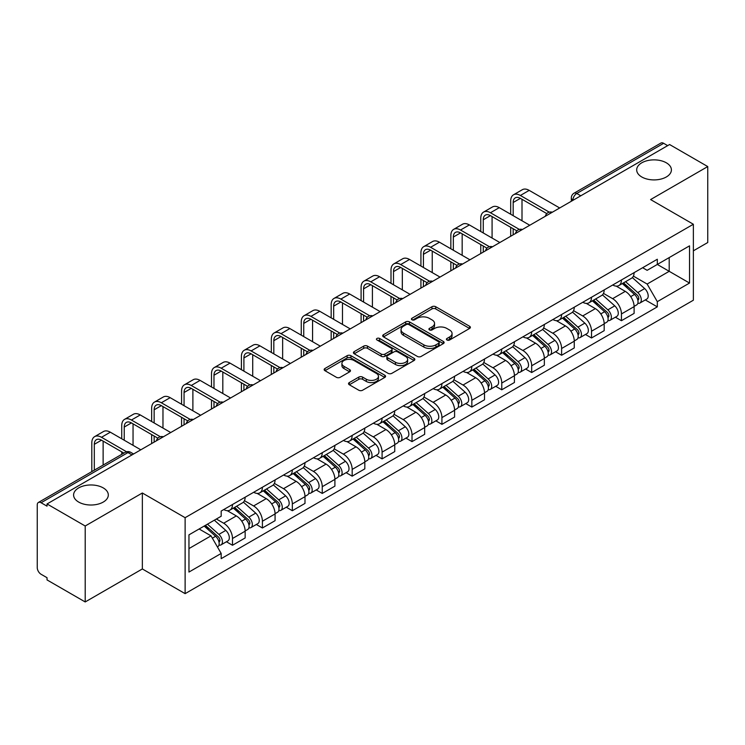 <?xml version="1.0" encoding="UTF-8"?>
<svg xmlns="http://www.w3.org/2000/svg" width="745" height="745" viewBox="0 0 745 745"><rect width="100%" height="100%" fill="white"/><g stroke="black" fill="none" stroke-linecap="round" stroke-linejoin="round"><path stroke-width="1.12" d="M446.972 339.999A1.863 1.08 0 0 0 449.608 339.999L469.611 328.452A2.663 1.537 0 0 0 470.384 327.362A2.663 1.537 0 0 0 469.611 326.282L435.723 306.716A2.663 1.537 0 0 0 431.951 306.716L411.957 318.264A1.863 1.08 0 0 0 411.408 319.028A1.863 1.08 0 0 0 411.957 319.782A1.863 1.08 0 0 0 414.592 319.782L417.181 318.292A8.521 4.917 0 0 1 429.222 318.292L432.053 319.922A8.521 4.917 0 0 1 434.549 323.395A8.521 4.917 0 0 1 432.053 326.878L429.465 328.368A1.863 1.08 0 0 0 428.915 329.132A1.863 1.08 0 0 0 429.465 329.895A1.863 1.08 0 0 0 432.1 329.895L434.689 328.396A8.521 4.917 0 0 1 446.73 328.396L449.561 330.026A8.521 4.917 0 0 1 452.057 333.509A8.521 4.917 0 0 1 449.561 336.982L446.972 338.481A1.863 1.08 0 0 0 446.423 339.236A1.863 1.08 0 0 0 446.972 339.999L446.972 338.481M103.229 487.9A17.358 10.02 0 0 0 84.306 485.731A17.358 10.02 0 0 0 73.597 494.987A17.358 10.02 0 0 0 78.681 502.074A17.358 10.02 0 0 0 97.595 504.253A17.358 10.02 0 0 0 108.314 494.987A17.358 10.02 0 0 0 103.229 487.9M666.319 162.801A17.358 10.02 0 0 0 647.405 160.631A17.358 10.02 0 0 0 636.686 169.888A17.358 10.02 0 0 0 641.771 176.975A17.358 10.02 0 0 0 660.694 179.145A17.358 10.02 0 0 0 671.403 169.888A17.358 10.02 0 0 0 666.319 162.801M349.312 382.576A2.663 1.537 0 0 0 348.53 383.666A2.663 1.537 0 0 0 349.312 384.755L358.82 390.24A2.663 1.537 0 0 0 362.582 390.24L384.802 377.417A2.663 1.537 0 0 0 385.575 376.327A2.663 1.537 0 0 0 384.802 375.247L350.914 355.682A2.663 1.537 0 0 0 347.142 355.682L324.932 368.505A2.663 1.537 0 0 0 324.149 369.594A2.663 1.537 0 0 0 324.932 370.675L336.414 377.305A2.663 1.537 0 0 0 340.176 377.305L349.684 371.82A2.663 1.537 0 0 0 350.467 370.731A2.663 1.537 0 0 0 349.684 369.641L343.994 366.354A7.124 4.116 0 0 1 341.908 363.448A7.124 4.116 0 0 1 346.304 359.649A7.124 4.116 0 0 1 354.061 360.543L376.374 373.422A7.124 4.116 0 0 1 378.46 376.327A7.124 4.116 0 0 1 374.065 380.127A7.124 4.116 0 0 1 366.298 379.233L362.582 377.091A2.663 1.537 0 0 0 358.82 377.091L349.312 382.576L349.312 384.755M185.123 517.691L142.351 492.994L85.2 525.998L47.028 503.955L669.587 144.53L707.75 166.563L650.599 199.567L693.362 224.254L185.123 517.691L185.123 593.653L693.362 300.216L693.362 224.254M417.368 356.436A2.663 1.537 0 0 0 421.13 356.436L443.34 343.613A2.663 1.537 0 0 0 444.122 342.532A2.663 1.537 0 0 0 443.34 341.443L409.461 321.877A2.663 1.537 0 0 0 405.69 321.877L383.479 334.701A2.663 1.537 0 0 0 382.697 335.79A2.663 1.537 0 0 0 383.479 336.88L417.368 356.436M377.734 340.4A1.863 1.08 0 0 1 379.624 340.67L379.624 338.454L414.071 358.345A2.663 1.537 0 0 1 414.853 359.425A2.663 1.537 0 0 1 414.071 360.515L391.861 373.338A2.663 1.537 0 0 1 388.089 373.338L354.21 353.773L354.21 351.603A2.663 1.537 0 0 0 353.428 352.692A2.663 1.537 0 0 0 354.21 353.773M354.21 351.603L363.709 346.118A2.663 1.537 0 0 1 367.481 346.118L381.216 354.052A2.663 1.537 0 0 0 384.988 354.052L391.293 350.411A2.663 1.537 0 0 0 392.075 349.321A2.663 1.537 0 0 0 391.293 348.232L376.989 339.971A1.863 1.08 0 0 1 376.439 339.217A1.863 1.08 0 0 1 377.594 338.221A1.863 1.08 0 0 1 379.624 338.454M85.2 525.998L85.2 601.951L47.028 579.917L47.028 577.701L41.087 574.274A5.429 3.129 -120 0 1 37.25 567.625L37.25 504.952A5.429 3.129 -120 0 1 38.377 502.475L125.253 452.308A5.429 3.129 60 0 1 127.963 452.578L41.087 502.745A5.429 3.129 -120 0 0 38.377 502.475M693.362 250.832L707.75 242.525L707.75 166.563M85.2 601.951L142.351 568.957L185.123 593.653M47.028 503.955L47.028 506.172L41.087 502.745M580.783 195.795L576.76 193.476A5.429 3.129 60 0 0 574.041 193.206L660.927 143.049A5.429 3.129 60 0 1 663.637 143.31L576.76 193.476A5.429 3.129 120 0 0 572.924 200.116L572.924 200.34M667.669 145.638L663.637 143.31M621.442 279.952A12.479 7.208 60 0 1 618.862 285.558L631.518 278.248A12.479 7.208 -120 0 0 634.097 272.642M603.478 293.39L612.623 298.671A12.479 7.208 60 0 1 621.442 313.952L634.107 306.642A12.479 7.208 -120 0 0 625.279 291.36L616.217 286.127M634.107 306.642L634.107 313.394L621.442 320.704L615.379 317.202M618.862 285.558A12.479 7.208 60 0 1 612.716 284.99M621.442 313.952L621.442 320.704M591.521 297.227A12.479 7.208 60 0 1 588.941 302.824L601.597 295.523A12.479 7.208 -120 0 0 604.186 289.917M585.458 334.468L591.521 337.979L604.186 330.668L604.186 323.917A12.479 7.208 -120 0 0 595.357 308.635L586.296 303.401M588.941 302.824A12.479 7.208 60 0 1 582.795 302.265M573.557 310.665L582.702 315.945A12.479 7.208 60 0 1 591.521 331.218L591.521 337.979M561.609 314.502A12.479 7.208 60 0 1 559.02 320.099L571.676 312.798A12.479 7.208 -120 0 0 574.265 307.191M555.537 351.742L561.609 355.253L574.265 347.943L574.265 341.191A12.479 7.208 -120 0 0 565.446 325.91L556.385 320.676M559.02 320.099A12.479 7.208 60 0 1 552.883 319.54M543.645 327.94L552.781 333.211A12.479 7.208 60 0 1 561.609 348.492L561.609 355.253M531.688 331.776A12.479 7.208 60 0 1 529.099 337.373L541.764 330.072A12.479 7.208 -120 0 0 544.344 324.466M525.616 369.017L531.688 372.528L544.344 365.218L544.344 358.457A12.479 7.208 -120 0 0 535.525 343.184L526.464 337.951M529.099 337.373A12.479 7.208 60 0 1 522.962 336.815M513.724 345.214L522.86 350.485A12.479 7.208 60 0 1 531.688 365.767L531.688 372.528M501.767 349.051A12.479 7.208 60 0 1 499.187 354.648L511.843 347.338A12.479 7.208 -120 0 0 514.423 341.741M495.695 386.292L501.767 389.793L514.423 382.492L514.423 375.731A12.479 7.208 -120 0 0 505.604 360.45L496.543 355.225M499.187 354.648A12.479 7.208 60 0 1 493.041 354.089M483.803 362.48L492.948 367.76A12.479 7.208 60 0 1 501.767 383.042L501.767 389.793M471.846 366.326A12.479 7.208 60 0 1 469.266 371.923L481.922 364.612A12.479 7.208 -120 0 0 484.501 359.015M465.774 403.567L471.846 407.068L484.501 399.767L484.501 393.006A12.479 7.208 -120 0 0 475.683 377.724L466.621 372.5M469.266 371.923A12.479 7.208 60 0 1 463.12 371.364M453.882 379.754L463.027 385.035A12.479 7.208 60 0 1 471.846 400.316L471.846 407.068M441.925 383.601A12.479 7.208 60 0 1 439.345 389.197L452.001 381.887A12.479 7.208 -120 0 0 454.59 376.29M435.862 420.841L441.925 424.343L454.59 417.042L454.59 410.281A12.479 7.208 -120 0 0 445.761 394.999L436.7 389.775M439.345 389.197A12.479 7.208 60 0 1 433.199 388.639M423.961 397.029L433.106 402.309A12.479 7.208 60 0 1 441.925 417.591L441.925 424.343M412.013 400.866A12.479 7.208 60 0 1 409.424 406.472L422.08 399.162A12.479 7.208 -120 0 0 424.669 393.565M405.941 438.116L412.013 441.617L424.669 434.307L424.669 427.555A12.479 7.208 -120 0 0 415.84 412.274L406.789 407.04M409.424 406.472A12.479 7.208 60 0 1 403.287 405.904M394.04 414.304L403.185 419.584A12.479 7.208 60 0 1 412.013 434.866L412.013 441.617M382.092 418.141A12.479 7.208 60 0 1 379.503 423.747L392.168 416.436A12.479 7.208 -120 0 0 394.748 410.84M376.02 455.391L382.092 458.892L394.748 451.582L394.748 444.83A12.479 7.208 -120 0 0 385.929 429.548L376.868 424.315M379.503 423.747A12.479 7.208 60 0 1 373.366 423.179M364.128 431.579L373.264 436.859A12.479 7.208 60 0 1 382.092 452.14L382.092 458.892M352.171 435.415A12.479 7.208 60 0 1 349.582 441.021L362.247 433.711A12.479 7.208 -120 0 0 364.827 428.114M346.099 472.665L352.171 476.167L364.827 468.856L364.827 462.105A12.479 7.208 -120 0 0 356.008 446.823L346.947 441.589M349.582 441.021A12.479 7.208 60 0 1 343.445 440.453M334.207 448.853L343.352 454.133A12.479 7.208 60 0 1 352.171 469.415L352.171 476.167M322.25 452.69A12.479 7.208 60 0 1 319.67 458.296L332.326 450.986A12.479 7.208 -120 0 0 334.905 445.38M316.178 489.94L322.25 493.441L334.905 486.131L334.905 479.38A12.479 7.208 -120 0 0 326.087 464.098L317.025 458.864M319.67 458.296A12.479 7.208 60 0 1 313.524 457.728M304.286 466.128L313.431 471.408A12.479 7.208 60 0 1 322.25 486.69L322.25 493.441M292.329 469.965A12.479 7.208 60 0 1 289.749 475.561L302.405 468.26A12.479 7.208 -120 0 0 304.994 462.654M286.266 507.215L292.329 510.716L304.994 503.406L304.994 496.654A12.479 7.208 -120 0 0 296.165 481.372L287.104 476.139M289.749 475.561A12.479 7.208 60 0 1 283.603 475.003M274.365 483.403L283.51 488.683A12.479 7.208 60 0 1 292.329 503.955L292.329 510.716M262.408 487.239A12.479 7.208 60 0 1 259.828 492.836L272.484 485.535A12.479 7.208 -120 0 0 275.073 479.929M256.345 524.48L262.408 527.991L275.073 520.681L275.073 513.929A12.479 7.208 -120 0 0 266.244 498.647L257.183 493.414M259.828 492.836A12.479 7.208 60 0 1 253.682 492.277M244.444 500.677L253.589 505.948A12.479 7.208 60 0 1 262.408 521.23L262.408 527.991M232.496 504.514A12.479 7.208 60 0 1 229.907 510.111L242.563 502.81A12.479 7.208 -120 0 0 245.152 497.204M226.424 541.755L232.496 545.265L245.152 537.955L245.152 531.194A12.479 7.208 -120 0 0 236.333 515.922L227.272 510.688M229.907 510.111A12.479 7.208 60 0 1 223.77 509.552M216.385 519.023L223.668 523.223A12.479 7.208 60 0 1 232.496 538.505L232.496 545.265M642.637 267.716L647.144 270.323L689.525 245.85L669.196 257.584L669.196 271.32L647.144 284.05L633.399 276.116M188.96 548.581L211.012 535.851L221.181 553.451L188.96 572.058L188.96 534.854L221.181 516.248L221.181 511.042L657.314 259.251L657.314 264.447L689.525 283.053L657.314 301.66L647.144 284.05M689.525 245.85L689.525 283.053M221.181 553.451L221.181 558.657L657.314 306.865L657.314 301.66M142.351 492.994L142.351 568.957M211.012 535.851L199.12 528.987M645.291 299.928L657.314 306.865M447.717 340.26L449.561 339.199A8.521 4.917 0 0 0 452.057 335.725L452.057 333.509M434.549 323.395L434.549 325.612A8.521 4.917 0 0 1 432.053 329.094L430.21 330.156M469.574 328.471L435.723 308.933A2.663 1.537 0 0 0 431.951 308.933L412.702 320.052M443.34 341.443L443.34 343.613L409.461 324.094A2.663 1.537 0 0 0 405.69 324.094L383.517 336.898M438.637 343.287A1.863 1.08 0 0 0 439.187 342.532A1.863 1.08 0 0 0 438.637 341.769L408.893 324.596A1.863 1.08 0 0 0 406.258 324.596L403.529 326.17A8.521 4.917 0 0 0 401.034 329.644A8.521 4.917 0 0 0 403.529 333.127L423.858 344.861A8.521 4.917 0 0 0 435.909 344.861L438.637 343.287L438.637 345.503A1.863 1.08 0 0 0 439.187 344.739L439.187 342.532M401.034 329.644L401.034 331.86A8.521 4.917 0 0 0 403.529 335.343L403.529 333.127M438.637 345.503L435.909 347.077A8.521 4.917 0 0 1 423.858 347.077L403.529 335.343M354.238 353.8L363.709 348.325L363.709 346.118M392.075 349.321L392.075 351.538A2.663 1.537 0 0 1 391.293 352.618L384.988 356.259A2.663 1.537 0 0 1 381.216 356.259L367.481 348.325A2.663 1.537 0 0 0 363.709 348.325M379.624 340.67L414.034 360.533M395.483 362.284A7.124 4.116 0 0 0 403.241 363.169A7.124 4.116 0 0 0 407.636 359.379A7.124 4.116 0 0 0 405.55 356.464L397.69 351.929A2.663 1.537 0 0 0 393.928 351.929L387.624 355.57A2.663 1.537 0 0 0 386.841 356.659A2.663 1.537 0 0 0 387.624 357.74L395.483 362.284L395.483 364.501A7.124 4.116 0 0 0 403.241 365.385A7.124 4.116 0 0 0 407.636 361.586L407.636 359.379M386.841 356.659L386.841 358.876A2.663 1.537 0 0 0 387.624 359.956L387.624 357.74M395.483 364.501L387.624 359.956M378.46 376.327L378.46 378.544A7.124 4.116 0 0 1 374.065 382.343A7.124 4.116 0 0 1 366.298 381.449L362.582 379.307A2.663 1.537 0 0 0 358.82 379.307L349.349 384.774M341.908 363.448L341.908 365.665A7.124 4.116 0 0 0 343.994 368.57L343.994 366.354M349.656 371.839L343.994 368.57M384.765 377.436L350.914 357.898A2.663 1.537 0 0 0 347.142 357.898L324.969 370.703M622.308 283.566L634.498 294.443A6.78 3.911 60 0 1 636.63 304.928L634.097 306.391M622.634 283.854L628.37 287.16M623.537 282.849L637.105 294.955A3.259 1.881 60 0 1 638.13 299.993A3.259 1.881 60 0 1 637.832 300.105M625.567 281.685L637.757 292.562A6.78 3.911 60 0 1 639.89 303.047A6.78 3.911 60 0 1 637.841 303.262M632.365 277.596L644.667 288.576A6.78 3.911 60 0 1 646.79 299.062L639.89 303.047M513.175 215.678L513.175 202.5A10.169 5.876 60 0 1 515.289 197.844A10.169 5.876 60 0 1 520.373 198.347L546.793 213.601M559.691 207.976L529.192 190.375A13.699 7.906 -120 0 0 522.347 189.696L513.519 194.79A13.699 7.906 -120 0 0 510.688 201.057L510.688 214.234M549.27 212.148L520.373 195.469A13.699 7.906 -120 0 0 513.519 194.79M510.688 227.3L510.688 236.267M513.175 234.833L513.175 228.743M522.003 220.771L522.003 199.287M592.387 300.84L604.586 311.717A6.78 3.911 60 0 1 606.709 322.203L604.176 323.665M592.713 301.129L598.449 304.435M593.616 300.123L607.184 312.229A3.259 1.881 60 0 1 608.209 317.268A3.259 1.881 60 0 1 607.911 317.379M595.646 298.95L607.846 309.836A6.78 3.911 60 0 1 609.969 320.322A6.78 3.911 60 0 1 607.92 320.536M602.444 294.871L614.746 305.85A6.78 3.911 60 0 1 616.879 316.336L609.969 320.322M562.475 318.115L574.665 328.992A6.78 3.911 60 0 1 576.788 339.478L574.265 340.94M562.792 318.394L568.528 321.71M563.704 317.398L577.263 329.504A3.259 1.881 60 0 1 578.288 334.542A3.259 1.881 60 0 1 577.99 334.654M565.734 316.225L577.924 327.111A6.78 3.911 60 0 1 580.048 337.597A6.78 3.911 60 0 1 578.008 337.811M572.533 312.146L584.825 323.125A6.78 3.911 60 0 1 586.958 333.602L580.048 337.597M483.263 232.952L483.263 219.775A10.169 5.876 60 0 1 485.368 215.119A10.169 5.876 60 0 1 490.452 215.622L516.872 230.875M529.769 225.251L499.271 207.65A13.699 7.906 -120 0 0 492.426 206.97L483.598 212.064A13.699 7.906 -120 0 0 480.767 218.332L480.767 231.509M519.349 229.423L490.452 212.744A13.699 7.906 -120 0 0 483.598 212.064M480.767 244.574L480.767 253.542M483.263 252.108L483.263 246.018M492.082 238.046L492.082 216.562M453.342 250.227L453.342 237.05A10.169 5.876 60 0 1 455.446 232.393A10.169 5.876 60 0 1 460.531 232.896L486.951 248.15M499.848 242.525L469.35 224.925A13.699 7.906 -120 0 0 462.505 224.245L453.686 229.339A13.699 7.906 -120 0 0 450.846 235.606L450.846 248.783M489.428 246.697L460.531 230.019A13.699 7.906 -120 0 0 453.686 229.339M450.846 261.849L450.846 270.817M453.342 269.383L453.342 263.292M462.161 255.321L462.161 233.837M532.554 335.38L544.744 346.267A6.78 3.911 60 0 1 546.867 356.753L544.344 358.205M532.871 335.669L538.616 338.984M533.783 334.673L547.351 346.779A3.259 1.881 60 0 1 548.367 351.817A3.259 1.881 60 0 1 548.069 351.929M535.813 333.499L548.003 344.386A6.78 3.911 60 0 1 550.136 354.862A6.78 3.911 60 0 1 548.087 355.086M542.611 329.42L554.904 340.39A6.78 3.911 60 0 1 557.036 350.876L550.136 354.862M502.633 352.655L514.823 363.541A6.78 3.911 60 0 1 516.956 374.018L514.423 375.48M502.959 352.944L508.695 356.259M503.862 351.947L517.43 364.054A3.259 1.881 60 0 1 518.446 369.082A3.259 1.881 60 0 1 518.157 369.203M505.892 350.774L518.082 361.651A6.78 3.911 60 0 1 520.215 372.137A6.78 3.911 60 0 1 518.166 372.36M512.69 346.695L524.992 357.665A6.78 3.911 60 0 1 527.115 368.151L520.215 372.137M472.712 369.93L484.902 380.807A6.78 3.911 60 0 1 487.034 391.293L484.501 392.755M473.038 370.218L478.774 373.534M473.941 369.222L487.509 381.328A3.259 1.881 60 0 1 488.534 386.357A3.259 1.881 60 0 1 488.236 386.478M475.971 368.049L488.161 378.926A6.78 3.911 60 0 1 490.294 389.412A6.78 3.911 60 0 1 488.245 389.635M482.769 363.97L495.071 374.94A6.78 3.911 60 0 1 497.194 385.426L490.294 389.412M423.421 267.492L423.421 254.324A10.169 5.876 60 0 1 425.525 249.668A10.169 5.876 60 0 1 430.61 250.171L457.039 265.425M469.927 259.8L439.438 242.2A13.699 7.906 -120 0 0 432.584 241.52L423.765 246.614A13.699 7.906 -120 0 0 420.925 252.881L420.925 266.058M459.507 263.972L430.61 247.284A13.699 7.906 -120 0 0 423.765 246.614M420.925 279.124L420.925 288.091M423.421 286.648L423.421 280.567M432.24 272.586L432.24 251.112M393.5 284.767L393.5 271.59A10.169 5.876 60 0 1 395.604 266.933A10.169 5.876 60 0 1 400.689 267.446L427.118 282.7M440.006 277.075L409.517 259.465A13.699 7.906 -120 0 0 402.663 258.794L393.844 263.888A13.699 7.906 -120 0 0 391.004 270.156L391.004 283.333M429.595 281.247L400.689 264.559A13.699 7.906 -120 0 0 393.844 263.888M391.004 296.398L391.004 305.366M393.5 303.923L393.5 297.832M402.328 289.861L402.328 268.386M363.579 302.042L363.579 288.864A10.169 5.876 60 0 1 365.693 284.208A10.169 5.876 60 0 1 370.777 284.711L397.197 299.974M410.095 294.349L379.596 276.74A13.699 7.906 -120 0 0 372.751 276.06L363.923 281.154A13.699 7.906 -120 0 0 361.092 287.43L361.092 300.608M399.674 298.522L370.777 281.834A13.699 7.906 -120 0 0 363.923 281.154M361.092 313.673L361.092 322.641M363.579 321.197L363.579 315.107M372.407 307.136L372.407 285.652M442.791 387.204L454.981 398.081A6.78 3.911 60 0 1 457.113 408.567L454.58 410.029M443.117 387.493L448.853 390.808M444.02 386.497L457.588 398.603A3.259 1.881 60 0 1 458.613 403.632A3.259 1.881 60 0 1 458.315 403.753M446.05 385.323L458.25 396.2A6.78 3.911 60 0 1 460.373 406.686A6.78 3.911 60 0 1 458.324 406.91M452.848 381.244L465.15 392.215A6.78 3.911 60 0 1 467.283 402.7L460.373 406.686M333.667 319.316L333.667 306.139A10.169 5.876 60 0 1 335.772 301.483A10.169 5.876 60 0 1 340.856 301.986L367.276 317.24M380.173 311.624L349.675 294.014A13.699 7.906 -120 0 0 342.83 293.334L334.002 298.428A13.699 7.906 -120 0 0 331.171 304.705L331.171 317.882M369.753 315.796L340.856 299.108A13.699 7.906 -120 0 0 334.002 298.428M331.171 330.948L331.171 339.916M333.667 338.472L333.667 332.382M342.486 324.41L342.486 302.926M412.87 404.479L425.069 415.356A6.78 3.911 60 0 1 427.192 425.842L424.669 427.304M413.196 404.768L418.932 408.083M414.108 403.771L427.667 415.878A3.259 1.881 60 0 1 428.692 420.906A3.259 1.881 60 0 1 428.394 421.027M416.138 402.598L428.328 413.475A6.78 3.911 60 0 1 430.452 423.961A6.78 3.911 60 0 1 428.403 424.175M422.937 398.519L435.229 409.489A6.78 3.911 60 0 1 437.362 419.975L430.452 423.961M303.746 336.591L303.746 323.414A10.169 5.876 60 0 1 305.85 318.758A10.169 5.876 60 0 1 310.935 319.26L337.355 334.514M350.252 328.899L319.754 311.289A13.699 7.906 -120 0 0 312.909 310.609L304.09 315.703A13.699 7.906 -120 0 0 301.25 321.98L301.25 335.148M339.832 333.071L310.935 316.383A13.699 7.906 -120 0 0 304.09 315.703M301.25 348.222L301.25 357.19M303.746 355.747L303.746 349.656M312.565 341.685L312.565 320.201M382.958 421.754L395.148 432.631A6.78 3.911 60 0 1 397.271 443.117L394.748 444.579M383.275 422.043L389.02 425.358M384.187 421.046L397.746 433.152A3.259 1.881 60 0 1 398.771 438.181A3.259 1.881 60 0 1 398.473 438.302M386.217 419.873L398.407 430.75A6.78 3.911 60 0 1 400.54 441.236A6.78 3.911 60 0 1 398.491 441.45M393.015 415.794L405.308 426.764A6.78 3.911 60 0 1 407.44 437.25L400.54 441.236M273.825 353.866L273.825 340.688A10.169 5.876 60 0 1 275.929 336.032A10.169 5.876 60 0 1 281.014 336.535L307.434 351.789M320.331 346.174L289.842 328.564A13.699 7.906 -120 0 0 282.988 327.884L274.169 332.978A13.699 7.906 -120 0 0 271.329 339.245L271.329 352.422M309.911 350.346L281.014 333.658A13.699 7.906 -120 0 0 274.169 332.978M271.329 365.488L271.329 374.465M273.825 373.022L273.825 366.931M282.644 358.96L282.644 337.476M353.037 439.029L365.227 449.906A6.78 3.911 60 0 1 367.36 460.391L364.827 461.853M353.363 439.317L359.099 442.632M354.266 438.321L367.834 450.418A3.259 1.881 60 0 1 368.849 455.456A3.259 1.881 60 0 1 368.561 455.577M356.296 437.147L368.486 448.024A6.78 3.911 60 0 1 370.619 458.51A6.78 3.911 60 0 1 368.57 458.724M363.094 433.059L375.396 444.039A6.78 3.911 60 0 1 377.519 454.524L370.619 458.51M243.904 371.14L243.904 357.963A10.169 5.876 60 0 1 246.008 353.307A10.169 5.876 60 0 1 251.093 353.81L277.522 369.064M290.41 363.439L259.921 345.838A13.699 7.906 -120 0 0 253.067 345.159L244.248 350.252A13.699 7.906 -120 0 0 241.408 356.52L241.408 369.697M279.999 367.611L251.093 350.932A13.699 7.906 -120 0 0 244.248 350.252M241.408 382.762L241.408 391.73M243.904 390.296L243.904 384.206M252.723 376.234L252.723 354.75M323.116 456.303L335.306 467.18A6.78 3.911 60 0 1 337.438 477.666L334.905 479.128M323.442 456.592L329.178 459.898M324.345 455.586L337.913 467.692A3.259 1.881 60 0 1 338.938 472.73A3.259 1.881 60 0 1 338.64 472.842M326.375 454.422L338.565 465.299A6.78 3.911 60 0 1 340.698 475.785A6.78 3.911 60 0 1 338.649 475.999M333.173 450.334L345.475 461.313A6.78 3.911 60 0 1 347.598 471.799L340.698 475.785M213.983 388.415L213.983 375.238A10.169 5.876 60 0 1 216.087 370.582A10.169 5.876 60 0 1 221.181 371.085L247.601 386.338M260.499 380.714L230 363.113A13.699 7.906 -120 0 0 223.155 362.433L214.327 367.527A13.699 7.906 -120 0 0 211.496 373.794L211.496 386.972M250.078 384.886L221.181 368.207A13.699 7.906 -120 0 0 214.327 367.527M211.496 400.037L211.496 409.005M213.983 407.571L213.983 401.481M222.811 393.509L222.811 372.025M293.195 473.578L305.385 484.455A6.78 3.911 60 0 1 307.517 494.941L304.984 496.403M293.521 473.867L299.257 477.173M294.424 472.861L307.992 484.967A3.259 1.881 60 0 1 309.017 490.005A3.259 1.881 60 0 1 308.719 490.117M296.454 471.697L308.654 482.574A6.78 3.911 60 0 1 310.777 493.06A6.78 3.911 60 0 1 308.728 493.274M303.252 467.609L315.554 478.588A6.78 3.911 60 0 1 317.677 489.074L310.777 493.06M184.062 405.69L184.062 392.513A10.169 5.876 60 0 1 186.175 387.856A10.169 5.876 60 0 1 191.26 388.359L217.68 403.613M230.577 397.988L200.079 380.388A13.699 7.906 -120 0 0 193.234 379.708L184.406 384.802A13.699 7.906 -120 0 0 181.575 391.069L181.575 404.246M220.157 402.16L191.26 385.482A13.699 7.906 -120 0 0 184.406 384.802M181.575 417.312L181.575 426.28M184.062 424.846L184.062 418.755M192.89 410.784L192.89 389.3M263.274 490.853L275.473 501.73A6.78 3.911 60 0 1 277.596 512.215L275.063 513.678M263.6 491.132L269.336 494.447M264.503 490.136L278.071 502.242A3.259 1.881 60 0 1 279.096 507.28A3.259 1.881 60 0 1 278.798 507.392M266.542 488.962L278.732 499.848A6.78 3.911 60 0 1 280.856 510.334A6.78 3.911 60 0 1 278.807 510.549M273.331 484.883L285.633 495.863A6.78 3.911 60 0 1 287.766 506.349L280.856 510.334M154.15 422.964L154.15 409.787A10.169 5.876 60 0 1 156.254 405.131A10.169 5.876 60 0 1 161.339 405.634L187.759 420.888M200.656 415.263L170.158 397.662A13.699 7.906 -120 0 0 163.313 396.983L154.494 402.077A13.699 7.906 -120 0 0 151.654 408.344L151.654 421.521M190.236 419.435L161.339 402.756A13.699 7.906 -120 0 0 154.494 402.077M151.654 434.586L151.654 443.554M154.15 442.12L154.15 436.03M162.969 428.058L162.969 406.574M233.362 508.118L245.552 519.004A6.78 3.911 60 0 1 247.675 529.49L245.152 530.943M233.679 508.407L239.415 511.722M234.591 507.41L248.15 519.516A3.259 1.881 60 0 1 249.175 524.554A3.259 1.881 60 0 1 248.877 524.666M236.621 506.237L248.811 517.123A6.78 3.911 60 0 1 250.935 527.6A6.78 3.911 60 0 1 248.895 527.823M243.419 502.158L255.712 513.128A6.78 3.911 60 0 1 257.844 523.614L250.935 527.6M124.229 440.23L124.229 427.062A10.169 5.876 60 0 1 126.333 422.406A10.169 5.876 60 0 1 131.418 422.909L157.838 438.162M170.735 432.538L140.237 414.937A13.699 7.906 -120 0 0 133.392 414.257L124.573 419.351A13.699 7.906 -120 0 0 121.733 425.619L121.733 438.796M160.315 436.71L131.418 420.022A13.699 7.906 -120 0 0 124.573 419.351M121.733 451.861L121.733 454.348M133.048 445.324L133.048 423.849M204.186 526.063L215.631 536.279A6.78 3.911 60 0 1 217.764 546.755L217.419 546.951M204.298 525.998L209.503 528.997M205.415 525.355L218.238 536.791A3.259 1.881 60 0 1 219.254 541.82A3.259 1.881 60 0 1 218.956 541.941M207.445 524.182L218.89 534.389A6.78 3.911 60 0 1 221.023 544.874A6.78 3.911 60 0 1 218.974 545.098M214.346 520.196L225.791 530.403A6.78 3.911 60 0 1 227.923 540.889L221.023 544.874M94.308 470.179L94.308 444.327A10.169 5.876 60 0 1 96.412 439.671A10.169 5.876 60 0 1 101.497 440.183L123.884 453.1M140.814 449.812L110.325 432.202A13.699 7.906 -120 0 0 103.471 431.532L94.652 436.626A13.699 7.906 -120 0 0 91.812 442.893L91.812 471.622M126.566 451.768L101.497 437.296A13.699 7.906 -120 0 0 94.652 436.626M103.127 465.085L103.127 441.124M573.11 200.228L572.924 200.116A5.429 3.129 0 0 1 571.331 197.9L571.331 201.252M262.408 521.23L275.073 513.929M292.329 503.955L304.994 496.654M322.25 486.69L334.905 479.38M352.171 469.415L364.827 462.105M382.092 452.14L394.748 444.83M412.013 434.866L424.669 427.555M441.925 417.591L454.59 410.281M471.846 400.316L484.501 393.006M501.767 383.042L514.423 375.731M531.688 365.767L544.344 358.457M561.609 348.492L574.265 341.191M591.521 331.218L604.186 323.917M232.496 538.505L245.152 531.194M223.668 523.223L236.333 515.922M253.589 505.948L266.244 498.647M283.51 488.683L296.165 481.372M313.431 471.408L326.087 464.098M343.352 454.133L356.008 446.823M373.264 436.859L385.929 429.548M403.185 419.584L415.84 412.274M433.106 402.309L445.761 394.999M463.027 385.035L475.683 377.724M492.948 367.76L505.604 360.45M522.86 350.485L535.525 343.184M552.781 333.211L565.446 325.91M582.702 315.945L595.357 308.635M612.623 298.671L625.279 291.36M551.868 212.493A5.429 3.129 120 0 0 549.475 213.871M521.956 229.767A5.429 3.129 120 0 0 519.554 231.146M492.035 247.042A5.429 3.129 120 0 0 489.633 248.42M462.114 264.317A5.429 3.129 120 0 0 459.721 265.695M432.193 281.591A5.429 3.129 120 0 0 429.8 282.97M402.272 298.857A5.429 3.129 120 0 0 399.879 300.244M372.351 316.131A5.429 3.129 120 0 0 369.958 317.519M342.439 333.406A5.429 3.129 120 0 0 340.037 334.794M312.518 350.681A5.429 3.129 120 0 0 310.125 352.068M282.597 367.956A5.429 3.129 120 0 0 280.204 369.343M252.676 385.23A5.429 3.129 120 0 0 250.283 386.608M222.755 402.505A5.429 3.129 120 0 0 220.362 403.883M192.843 419.78A5.429 3.129 120 0 0 190.441 421.158M162.922 437.054A5.429 3.129 120 0 0 160.529 438.433M131.995 454.906L127.963 452.578A5.429 3.129 120 0 1 130.682 452.308A5.429 5.429 0 0 0 125.253 452.308M449.561 339.199L449.561 336.982M429.465 329.895L429.465 328.368M432.053 329.094L432.053 326.878M411.957 319.782L411.957 318.264M431.951 308.933L431.951 306.716M435.723 308.933L435.723 306.716M469.611 328.452L469.611 326.282M383.479 336.88L383.479 334.701M405.69 324.094L405.69 321.877M409.461 324.094L409.461 321.877M423.858 347.077L423.858 344.861M435.909 347.077L435.909 344.861M367.481 348.325L367.481 346.118M381.216 356.259L381.216 354.052M384.988 356.259L384.988 354.052M391.293 352.618L391.293 350.411M414.071 360.515L414.071 358.345M358.82 379.307L358.82 377.091M362.582 379.307L362.582 377.091M366.298 381.449L366.298 379.233M349.684 371.82L349.684 369.641M324.932 370.675L324.932 368.505M347.142 357.898L347.142 355.682M350.914 357.898L350.914 355.682M384.802 377.417L384.802 375.247M634.498 294.443L630.698 296.64M638.8 298.503L637.58 299.211M644.667 288.576L637.757 292.562M520.373 195.469L529.192 190.375M513.175 202.5L520.373 198.347M604.586 311.717L600.777 313.915M608.879 315.778L607.659 316.476M614.746 305.85L607.846 309.836M574.665 328.992L570.866 331.18M578.958 333.052L577.738 333.751M584.825 323.125L577.924 327.111M490.452 212.744L499.271 207.65M483.263 219.775L490.452 215.622M460.531 230.019L469.35 224.925M453.342 237.05L460.531 232.896M544.744 346.267L540.945 348.455M549.046 350.327L547.817 351.025M554.904 340.39L548.003 344.386M514.823 363.541L511.023 365.73M519.125 367.592L517.905 368.3M524.992 357.665L518.082 361.651M484.902 380.807L481.102 383.005M489.204 384.867L487.984 385.575M495.071 374.94L488.161 378.926M430.61 247.284L439.438 242.2M423.421 254.324L430.61 250.171M400.689 264.559L409.517 259.465M393.5 271.59L400.689 267.446M370.777 281.834L379.596 276.74M363.579 288.864L370.777 284.711M454.981 398.081L451.181 400.279M459.283 402.142L458.063 402.849M465.15 392.215L458.25 396.2M340.856 299.108L349.675 294.014M333.667 306.139L340.856 301.986M425.069 415.356L421.26 417.554M429.362 419.416L428.142 420.124M435.229 409.489L428.328 413.475M310.935 316.383L319.754 311.289M303.746 323.414L310.935 319.26M395.148 432.631L391.349 434.829M399.45 436.691L398.221 437.399M405.308 426.764L398.407 430.75M281.014 333.658L289.842 328.564M273.825 340.688L281.014 336.535M365.227 449.906L361.427 452.103M369.529 453.966L368.309 454.674M375.396 444.039L368.486 448.024M251.093 350.932L259.921 345.838M243.904 357.963L251.093 353.81M335.306 467.18L331.506 469.378M339.608 471.24L338.388 471.948M345.475 461.313L338.565 465.299M221.181 368.207L230 363.113M213.983 375.238L221.181 371.085M305.385 484.455L301.585 486.653M309.687 488.515L308.467 489.223M315.554 478.588L308.654 482.574M191.26 385.482L200.079 380.388M184.062 392.513L191.26 388.359M275.473 501.73L271.664 503.918M279.766 505.79L278.546 506.488M285.633 495.863L278.732 499.848M161.339 402.756L170.158 397.662M154.15 409.787L161.339 405.634M245.552 519.004L241.753 521.193M249.854 523.064L248.625 523.763M255.712 513.128L248.811 517.123M131.418 420.022L140.237 414.937M124.229 427.062L131.418 422.909M215.631 536.279L212.353 538.169M219.933 540.33L218.704 541.038M225.791 530.403L218.89 534.389M101.497 437.296L110.325 432.202M94.308 444.327L101.497 440.183M552.334 212.223A5.429 5.429 0 0 0 545.368 216.246M522.413 229.497A5.429 5.429 0 0 0 515.456 233.52M492.492 246.772A5.429 5.429 0 0 0 485.535 250.795M462.571 264.047A5.429 5.429 0 0 0 455.614 268.07M432.659 281.321A5.429 5.429 0 0 0 425.693 285.344M402.738 298.596A5.429 5.429 0 0 0 395.772 302.61M372.817 315.871A5.429 5.429 0 0 0 365.851 319.884M342.896 333.145A5.429 5.429 0 0 0 335.939 337.159M312.974 350.42A5.429 5.429 0 0 0 306.018 354.434M283.053 367.695A5.429 5.429 0 0 0 276.097 371.708M253.142 384.96A5.429 5.429 0 0 0 246.176 388.983M223.221 402.235A5.429 5.429 0 0 0 216.255 406.258M193.3 419.51A5.429 5.429 0 0 0 186.343 423.533M163.379 436.784A5.429 5.429 0 0 0 156.422 440.807M133.588 453.984L130.682 452.308M574.041 193.206A5.429 5.429 0 0 0 571.331 197.9"/></g></svg>
